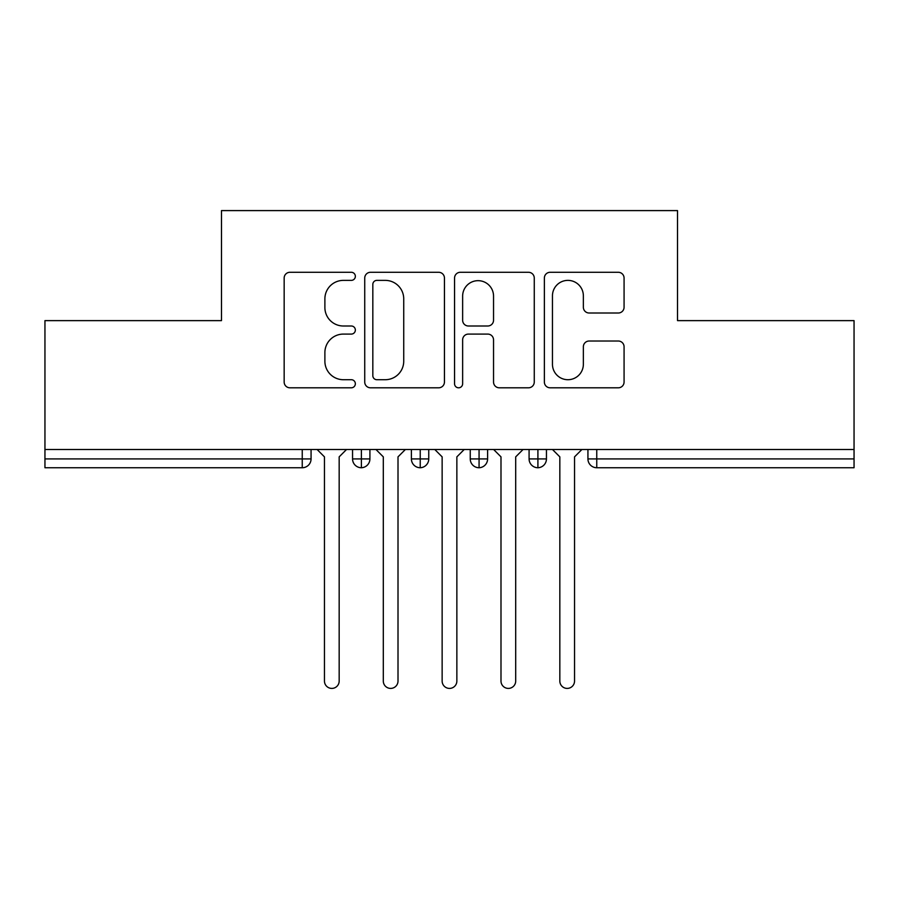 <?xml version="1.0" encoding="UTF-8"?>
<svg xmlns="http://www.w3.org/2000/svg" width="899" height="899" viewBox="0 0 899 899"><rect width="100%" height="100%" fill="white"/><g stroke="black" fill="none" stroke-linecap="round" stroke-linejoin="round"><path stroke-width="1.35" d="M355.352 276.33A4.046 4.046 0 0 0 351.307 272.285L289.939 272.285A5.776 5.776 0 0 0 284.163 278.061L284.163 382.03A5.776 5.776 0 0 0 289.939 387.806L351.307 387.806A4.046 4.046 0 0 0 355.352 383.761A4.046 4.046 0 0 0 351.307 379.715L343.373 379.715A18.486 18.486 0 0 1 324.887 361.241L324.887 352.577A18.486 18.486 0 0 1 343.373 334.091L351.307 334.091A4.046 4.046 0 0 0 355.352 330.045A4.046 4.046 0 0 0 351.307 326L343.373 326A18.486 18.486 0 0 1 324.887 307.525L324.887 298.861A18.486 18.486 0 0 1 343.373 280.376L351.307 280.376A4.046 4.046 0 0 0 355.352 276.33M618.298 313.009A5.776 5.776 0 0 0 624.075 307.233L624.075 278.061A5.776 5.776 0 0 0 618.298 272.285L550.143 272.285A5.776 5.776 0 0 0 544.367 278.061L544.367 382.03A5.776 5.776 0 0 0 550.143 387.806L618.298 387.806A5.776 5.776 0 0 0 624.075 382.03L624.075 346.8A5.776 5.776 0 0 0 618.298 341.024L589.137 341.024A5.776 5.776 0 0 0 583.361 346.8L583.361 364.275A15.452 15.452 0 0 1 567.91 379.715A15.452 15.452 0 0 1 552.458 364.275L552.458 295.827A15.452 15.452 0 0 1 567.91 280.376A15.452 15.452 0 0 1 583.361 295.827L583.361 307.233A5.776 5.776 0 0 0 589.137 313.009L618.298 313.009M44.95 449.5L854.05 449.5L854.05 320.628L677.52 320.628L677.52 210.591L221.48 210.591L221.48 320.628L44.95 320.628L44.95 458.917L302.244 458.917L302.244 449.5M444.443 278.061A5.776 5.776 0 0 0 438.667 272.285L370.512 272.285A5.776 5.776 0 0 0 364.736 278.061L364.736 382.03A5.776 5.776 0 0 0 370.512 387.806L438.667 387.806A5.776 5.776 0 0 0 444.443 382.03L444.443 278.061M460.333 272.285L528.488 272.285A5.776 5.776 0 0 1 534.264 278.061L534.264 382.03A5.776 5.776 0 0 1 528.488 387.806L499.316 387.806A5.776 5.776 0 0 1 493.54 382.03L493.54 339.867A5.776 5.776 0 0 0 487.764 334.091L468.413 334.091A5.776 5.776 0 0 0 462.637 339.867L462.637 383.761A4.046 4.046 0 0 1 458.602 387.806A4.046 4.046 0 0 1 454.557 383.761L454.557 278.061A5.776 5.776 0 0 1 460.333 272.285M311.065 449.5L311.065 458.917A8.821 8.821 0 0 1 302.244 467.738L44.95 467.738L44.95 458.917M854.05 449.5L854.05 467.738L596.756 467.738A8.821 8.821 0 0 1 587.935 458.917L587.935 449.5M361.387 467.738A8.821 8.821 0 0 1 352.554 458.917L352.554 449.5L352.554 458.917A8.821 8.821 0 0 0 361.387 467.738A8.821 8.821 0 0 0 369.916 458.917L369.916 449.5L369.916 458.917A8.821 8.821 0 0 1 361.387 467.738L361.387 458.917L369.916 458.917M361.387 449.5L361.387 458.917L352.554 458.917M302.244 467.738A8.821 8.821 0 0 0 311.065 458.917A8.821 8.821 0 0 1 302.244 467.738L302.244 458.917L311.065 458.917M420.226 449.5L420.226 458.917L411.394 458.917L411.394 449.5L411.394 458.917A8.821 8.821 0 0 0 420.226 467.738A8.821 8.821 0 0 0 428.756 458.917L428.756 449.5L428.756 458.917A8.821 8.821 0 0 1 420.226 467.738A8.821 8.821 0 0 1 411.394 458.917A8.821 8.821 0 0 0 420.226 467.738L420.226 458.917L428.756 458.917M479.066 449.5L479.066 458.917L470.244 458.917L470.244 449.5L470.244 458.917A8.821 8.821 0 0 0 479.066 467.738A8.821 8.821 0 0 0 487.606 458.917L487.606 449.5L487.606 458.917A8.821 8.821 0 0 1 479.066 467.738A8.821 8.821 0 0 1 470.244 458.917A8.821 8.821 0 0 0 479.066 467.738L479.066 458.917L487.606 458.917M537.917 449.5L537.917 467.738A8.821 8.821 0 0 1 529.084 458.917L529.084 449.5L529.084 458.917A8.821 8.821 0 0 0 537.917 467.738A8.821 8.821 0 0 0 546.446 458.917L546.446 449.5M596.756 467.738A8.821 8.821 0 0 1 587.935 458.917A8.821 8.821 0 0 0 596.756 467.738L596.756 458.917L854.05 458.917M376.872 280.376A4.046 4.046 0 0 0 372.827 284.421L372.827 375.681A4.046 4.046 0 0 0 376.872 379.715L385.244 379.715A18.486 18.486 0 0 0 403.73 361.241L403.73 298.861A18.486 18.486 0 0 0 385.244 280.376L376.872 280.376M493.54 296.119A15.452 15.452 0 0 0 478.088 280.668A15.452 15.452 0 0 0 462.637 296.119L462.637 320.224A5.776 5.776 0 0 0 468.413 326L487.764 326A5.776 5.776 0 0 0 493.54 320.224L493.54 296.119M317.1 449.5L324.46 456.861L324.46 681.049A7.361 7.361 -34.5 0 0 331.81 688.409A7.361 7.361 -34.5 0 0 339.17 681.049L339.17 456.861L346.52 449.5M375.951 449.5L383.3 456.861L383.3 681.049A7.361 7.361 -34.5 0 0 390.66 688.409A7.361 7.361 -34.5 0 0 398.01 681.049L398.01 456.861L405.37 449.5M434.79 449.5L442.139 456.861L442.139 681.049A7.361 7.361 -34.5 0 0 449.5 688.409A7.361 7.361 -34.5 0 0 456.861 681.049L456.861 456.861L464.21 449.5M493.63 449.5L500.99 456.861L500.99 681.049A7.361 7.361 -34.5 0 0 508.34 688.409A7.361 7.361 -34.5 0 0 515.7 681.049L515.7 456.861L523.049 449.5M552.48 449.5L559.83 456.861L559.83 681.049A7.361 7.361 -34.5 0 0 567.19 688.409A7.361 7.361 -34.5 0 0 574.54 681.049L574.54 456.861L581.9 449.5M596.756 449.5L596.756 458.917L587.935 458.917M529.084 458.917A8.821 8.821 0 0 0 537.917 467.738A8.821 8.821 0 0 0 546.446 458.917L529.084 458.917"/></g></svg>
